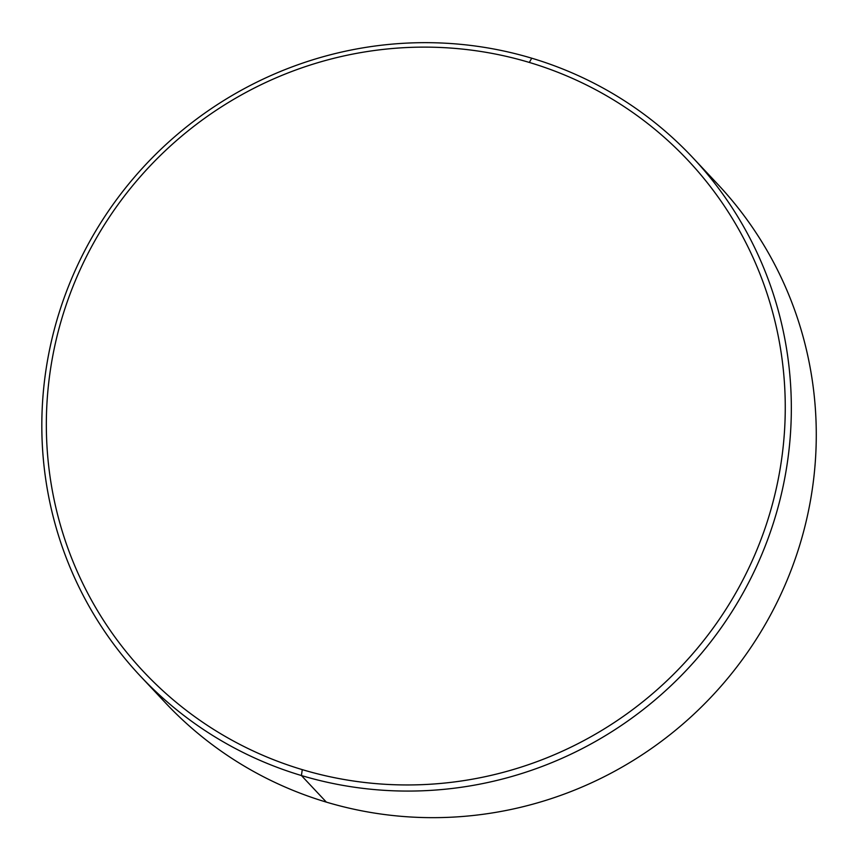 <?xml version="1.0" encoding="UTF-8"?>
<svg xmlns="http://www.w3.org/2000/svg" width="859" height="859" viewBox="0 0 859 859"><rect width="100%" height="100%" fill="white"/><g stroke="black" fill="none" stroke-linecap="round" stroke-linejoin="round"><path stroke-width="1.29" d="M140.296 676.022L165.239 702.608A378.808 370.111 -43.2 0 0 326.366 802.123L301.423 775.537A378.808 370.111 136.8 0 1 140.296 676.022A378.808 370.111 136.8 0 1 101.201 222.084A378.808 370.111 136.8 0 1 531.732 58.197A378.808 370.111 -43.2 0 0 59.947 310.163A378.808 370.111 -43.2 0 0 301.423 775.537L302.271 769.632A373.45 364.871 136.8 0 1 64.21 310.84A373.45 364.871 136.8 0 1 529.327 62.439C506.241 55.534 482.651 50.96 458.556 48.716C434.461 46.472 410.323 46.601 386.142 49.103C361.961 51.604 338.199 56.436 314.866 63.587C291.523 70.749 269.06 80.091 247.467 91.623C225.874 103.155 205.559 116.652 186.543 132.125C167.516 147.587 150.142 164.724 134.423 183.536C118.703 202.337 104.927 222.46 93.116 243.881C81.304 265.302 71.673 287.625 64.21 310.84C56.758 334.065 51.626 357.731 48.823 381.847C46.01 405.963 45.581 430.069 47.535 454.164C49.478 478.259 53.763 501.881 60.398 525.021C67.023 548.16 75.86 570.387 86.909 591.679C97.969 612.982 111.015 632.954 126.069 651.594C141.123 670.245 157.895 687.2 176.363 702.458C194.843 717.727 214.675 731.009 235.86 742.316C257.045 753.622 279.186 762.728 302.271 769.632C325.357 776.536 348.947 781.121 373.042 783.365C397.137 785.609 421.275 785.48 445.456 782.979C469.637 780.466 493.399 775.645 516.731 768.483C540.075 761.332 562.538 751.99 584.131 740.447C605.724 728.915 626.039 715.418 645.055 699.956C664.082 684.483 681.455 667.346 697.175 648.545C712.895 629.733 726.66 609.622 738.482 588.19C750.294 566.768 759.925 544.445 767.388 521.23C774.839 498.016 779.972 474.351 782.774 450.223C785.588 426.107 786.017 402.001 784.063 377.906C782.12 353.811 777.835 330.2 771.199 307.06C764.574 283.91 755.737 261.694 744.678 240.391C733.629 219.088 720.572 199.116 705.518 180.476C690.475 161.836 673.703 144.881 655.234 129.612C636.755 114.344 616.923 101.061 595.738 89.755C574.542 78.459 552.412 69.354 529.327 62.439L531.732 58.197L529.327 62.439A373.45 364.871 136.8 0 1 767.388 521.23A373.45 364.871 136.8 0 1 302.271 769.632L301.423 775.537A378.808 370.111 -43.2 0 0 773.207 523.571A378.808 370.111 -43.2 0 0 531.732 58.197A378.808 370.111 136.8 0 1 692.859 157.712A378.808 370.111 136.8 0 1 731.965 611.651A378.808 370.111 136.8 0 1 301.423 775.537L326.366 802.123A378.808 370.111 -43.2 0 0 798.151 550.157A378.808 370.111 136.8 0 1 326.366 802.123A378.808 370.111 136.8 0 1 153.106 689.004M704.992 171.328A378.808 370.111 136.8 0 1 798.151 550.157A378.808 370.111 -43.2 0 0 717.802 184.298L692.859 157.712"/></g></svg>
